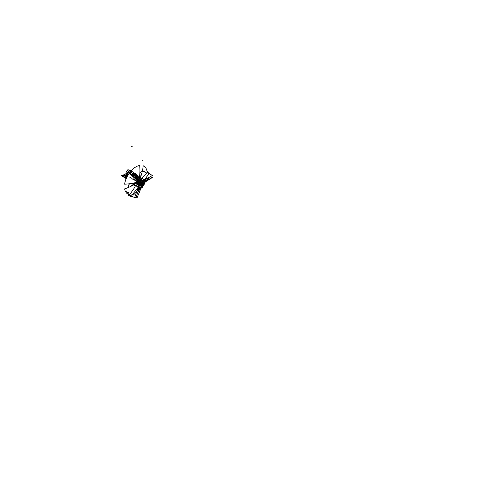 <?xml version="1.0" encoding="UTF-8"?>
<svg xmlns="http://www.w3.org/2000/svg" width="481" height="481" viewBox="0 0 481 481"><rect width="100%" height="100%" fill="white"/><g stroke="black" fill="none" stroke-linecap="round" stroke-linejoin="round"><path stroke-width="0.72" d="M147.09 171.693L147.571 171.416L147.571 172.24M143.134 185.786A35.6 2.405 32.7 0 1 143.176 185.846A16.095 9.295 120 0 0 143.488 185.347M139.923 178.685A35.6 28.968 -68.1 0 0 143.182 165.789A16.095 9.295 120 0 1 147.168 172.463M143.53 185.281A16.095 9.295 120 0 0 143.729 184.945M144.192 184.139A16.095 9.295 120 0 0 145.028 182.473M147.072 172.481A35.45 20.25 3.9 0 1 141.54 178.126A35.45 20.25 3.9 0 0 147.072 172.481A35.45 20.25 3.9 0 1 141.54 178.126A35.45 20.25 3.9 0 0 147.072 172.481A35.45 20.25 3.9 0 1 141.54 178.126L144.138 179.732L141.54 178.126L144.138 179.732L142.953 180.64A1.058 0.583 -58.8 0 1 142.61 180.748A1.058 0.583 121.2 0 0 142.953 180.64L143.939 181.175L144.492 182.185L145.887 181.048L141.54 178.126L144.138 179.732L142.953 180.64L140.284 179.022A35.468 21.176 1.8 0 0 141.408 178.229A35.468 21.176 1.8 0 1 140.284 179.022L142.953 180.64L140.284 179.022A35.468 21.176 1.8 0 0 141.408 178.229A35.468 21.176 1.8 0 1 140.284 179.022A35.468 21.176 1.8 0 0 141.408 178.229M141.51 178.078L144.408 179.864L142.953 180.706M143.001 180.646L142.46 180.712L143.001 180.646L140.296 178.98M142.412 180.688L140.705 179.647M143.963 181.157L142.292 180.555L143.879 181.632L143.963 181.157M142.965 180.622L142.292 180.555M142.61 180.748A1.058 0.583 -58.8 0 0 142.953 180.64A1.058 0.583 -58.8 0 1 142.61 180.748A1.058 0.583 121.2 0 0 142.953 180.64L139.803 179.106L142.953 180.64L144.138 179.732L142.953 180.64L143.939 181.175L144.492 182.185L148.942 177.519L144.492 182.203L145.887 181.048L144.138 179.732L145.887 181.048L144.15 179.744L142.953 180.64L143.939 181.175L144.492 182.185A1.058 0.643 -2 0 0 144.27 182.515A1.058 0.643 178 0 1 144.492 182.185L144.492 182.413A1.058 0.583 1.9 0 0 144.282 182.654A1.058 0.583 -178.1 0 1 144.492 182.413L148.888 177.543M142.893 180.64L144.601 179.281L145.905 181.072L144.09 182.509M144.288 182.726L144.685 182.071L143.939 181.145L143.855 181.608M144.288 182.672L144.192 182.155M144.33 182.263A28.241 16.306 0 0 0 148.876 177.549M144.36 182.54A28.241 16.306 0 0 0 149.128 177.417M143.771 181.529A2.73 1.575 120 0 0 143.621 181.415L143.699 181.457A2.73 1.575 -60 0 0 143.085 181.325A2.73 1.575 -60 0 1 143.699 181.457A2.73 1.575 -60 0 0 143.085 181.325A2.73 1.575 -60 0 1 143.699 181.457A2.73 1.575 -60 0 0 143.085 181.325A2.73 1.575 -60 0 1 143.699 181.457A2.73 1.575 -60 0 1 143.783 181.523L143.939 181.175L142.953 180.64L143.939 181.175L144.492 182.155M144.276 182.678A1.058 0.583 -178.1 0 1 144.492 182.413L144.288 182.87M144.084 183.183L145.905 181.247L144.09 182.66M145.647 181.77L149.068 177.447L145.647 181.77L149.068 177.447L144.492 182.413A1.058 0.583 1.9 0 0 144.282 182.654A1.058 0.583 1.9 0 1 144.492 182.413L144.282 182.78M146.344 181.271L152.399 177.465L150.739 176.569M144.913 182.558L145.262 181.794M148.256 173.142L148.695 174.11L148.256 173.142L148.695 174.11L148.256 173.142L148.827 173.503L146.525 172.066L148.827 173.503L146.525 172.066L148.256 173.142L148.629 174.387L144.709 179.329M141.414 174.633L139.664 175.553M147.15 172.27L152.399 175.523L144.102 179.894L139.472 177.032M149.296 173.605A1.341 0.908 133.9 0 0 148.479 173.094A1.395 0.806 -60 0 1 148.966 173.13A1.395 0.806 -60 0 1 149.104 173.268A1.341 0.908 133.9 0 0 148.515 173.088L149.308 173.611M148.479 173.094A1.341 0.908 -46.1 0 1 149.11 173.268L149.507 173.731L148.461 173.082M145.262 181.614L144.047 179.768M136.484 183.237L136.436 183.159A2.826 1.629 -60 0 1 136.412 182.335A2.826 1.629 -60 0 0 136.436 183.177A2.826 1.629 -60 0 1 136.412 182.335A2.826 1.629 -60 0 0 136.436 183.177L136.652 183.646M140.536 185.702A2.73 1.575 -60 0 1 140.44 184.355A2.73 1.575 -60 0 1 141.276 182.533A2.73 1.575 -60 0 0 140.446 184.331A2.73 1.575 -60 0 1 141.276 182.533A2.73 1.575 -60 0 0 140.446 184.331A2.73 1.575 -60 0 1 140.692 183.55A2.73 1.575 -60 0 0 140.446 184.331A2.73 1.575 -60 0 0 140.536 185.702A2.73 1.575 -60 0 1 140.44 184.355A2.73 1.575 -60 0 0 140.536 185.702A2.73 1.575 -60 0 1 140.44 184.355A2.73 1.575 -60 0 0 140.536 185.702M141.432 182.341A2.73 1.575 -60 0 1 142.827 181.367A2.73 1.575 -60 0 0 141.432 182.341A2.73 1.575 -60 0 1 142.827 181.367A2.73 1.575 -60 0 0 141.432 182.341M143.627 181.415L143.699 181.457A2.73 1.575 -60 0 1 143.783 181.523L143.777 181.523A2.73 1.575 -60 0 0 143.699 181.457A2.73 1.575 -60 0 1 143.783 181.523A2.73 1.575 -60 0 0 143.699 181.457A2.73 1.575 -60 0 1 143.783 181.523L144.132 181.319L143.795 181.511M143.338 185.257L143.085 184.65L143.38 185.191M143.194 181.325A0.421 0.331 91.5 0 1 143.32 181.668M143.374 185.065A2.309 1.335 120 0 0 143.446 181.854A2.309 1.335 120 0 1 143.374 185.065A2.309 1.335 120 0 0 143.446 181.854A2.309 1.335 120 0 1 143.374 185.065A2.309 1.335 120 0 0 143.446 181.854M143.374 181.746A0.421 0.337 -84.9 0 0 143.26 181.325A0.421 0.337 95.1 0 1 143.374 181.746A0.421 0.337 -84.9 0 0 143.26 181.325A0.421 0.337 95.1 0 1 143.374 181.746A0.421 0.337 -84.9 0 0 143.26 181.325A0.421 0.337 95.1 0 1 143.374 181.746A0.421 0.337 -84.9 0 0 143.26 181.325A0.421 0.337 95.1 0 1 143.374 181.746A0.421 0.337 95.1 0 0 143.26 181.325A0.421 0.337 95.1 0 1 143.374 181.746M142.989 182.726L142.989 181.98L144.192 181.289L144.192 184.68L142.989 185.371L142.989 184.764M142.989 184.686L142.989 182.756M143.35 181.836L143.013 182.702L143.35 181.836A2.309 1.335 120 0 0 140.903 184.884L141.576 184.494L140.903 184.884A2.309 1.335 120 0 1 143.35 181.836L143.013 182.702L143.35 181.836A2.309 1.335 120 0 0 140.903 184.884A2.309 1.335 120 0 1 143.35 181.836A2.309 1.335 120 0 0 140.903 184.884M143.049 184.704A1.347 0.776 120 0 0 143.284 182.816A1.347 0.776 120 0 0 143.049 182.756M141.612 184.47L141.035 184.415L140.434 185.961L142.977 186.183L143.578 184.644L143.128 184.602A1.347 0.776 120 0 1 141.979 185.173L143.085 184.662L143.085 182.756L143.085 184.662L141.973 185.155M140.777 179.744L143.627 181.391L143.085 182.792L143.627 181.391L140.777 179.744M140.891 179.882L143.206 181.283A2.73 1.575 120 0 0 143.049 181.277A2.73 1.575 -60 0 1 143.206 181.283L140.891 179.882L143.206 181.283A2.73 1.575 -60 0 0 143.049 181.277A2.73 1.575 -60 0 1 143.206 181.283L140.891 179.882M139.46 177.122L141.27 178.217M146.098 181.133L151.695 177.621L150.246 176.828M143.097 170.935L145.605 172.426M143.194 171.062L145.376 172.541L143.194 171.062M145.076 179.551L151.545 175.974M145.659 172.396L143.182 170.881M141.119 178.307L139.436 177.285M142.298 171.344L139.893 172.613M139.881 172.805L142.25 171.561M129.197 195.581L128.211 195.49L128.637 194.408M136.7 182.99A35.6 23.882 170.2 0 1 124.615 188.871A16.095 9.295 120 0 0 129.648 194.673M139.869 186.237L136.406 183.85A35.468 28.668 -86.1 0 1 135.654 185.383A35.468 28.668 -86.1 0 0 136.406 183.85L139.869 186.237L136.406 183.85A35.468 28.668 -86.1 0 1 135.654 185.383A35.468 28.668 -86.1 0 0 136.406 183.85L139.111 185.425A1.058 0.577 120.1 0 0 139.201 184.746A1.058 0.577 -59.9 0 1 139.111 185.425L139.869 186.237L139.111 185.425L138.233 187.079L135.558 185.57A35.45 28.301 -90 0 1 129.431 194.42A35.45 28.301 -90 0 0 135.558 185.57L138.245 187.085L139.682 188.762L140.043 188.161A28.241 22.276 95.1 0 1 138.498 190.542M135.654 185.383A35.468 28.668 -86.1 0 0 136.406 183.85L136.508 183.201L139.201 184.746A1.058 0.577 -59.9 0 1 139.111 185.425L138.233 187.079L139.682 188.762L138.245 187.085L139.682 188.762L140.043 188.161M140.23 188.696L139.827 188.805L140.163 188.227M140.554 187.524L141.071 186.532M142.346 185.937L141.534 186.291A1.058 0.824 -88.5 0 0 140.975 186.784L141.534 186.291L140.975 186.784A1.058 0.824 91.5 0 1 141.534 186.291L142.382 185.925M140.927 186.881L140.482 187.728L140.927 186.881M139.875 188.78L138.275 191.167M140.524 187.614L140.963 186.784A1.058 0.824 91.5 0 1 141.534 186.291L141.017 187.77L137.951 192.075L141.017 187.77L137.951 192.075L141.017 187.77L137.951 192.075L141.017 187.77L141.799 186.267L141.378 186.604M140.867 186.802L141.564 186.285L140.867 186.802M141.089 186.61A28.241 22.276 95.1 0 1 140.428 187.861L140.759 187.782M140.205 188.251A28.241 22.276 95.1 0 1 138.269 191.179M138.312 191.077L140.175 188.233M140.915 186.598A1.058 0.848 98.9 0 1 141.402 186.279L141.077 186.183L141.402 186.279A1.058 0.848 -81.1 0 0 140.915 186.598A1.058 0.848 98.9 0 1 141.402 186.279L140.975 186.784A1.058 0.824 91.5 0 1 141.534 186.291A1.058 0.824 -88.5 0 0 140.975 186.784L141.534 186.291L141.077 186.183L141.402 186.279A1.058 0.848 -81.1 0 0 140.915 186.598A1.058 0.848 98.9 0 1 141.402 186.279L140.999 186.784M140.067 188.173L139.7 188.792L137.764 187.788L139.093 185.365M140.536 185.78L139.093 184.53L139.087 185.444L139.857 186.267M136.351 183.892L139.123 185.462L139.225 184.74L136.472 183.159M136.466 182.768A2.826 1.629 -60 0 0 136.508 183.201L136.406 183.85L136.508 183.201L136.406 183.85L136.508 183.201L139.201 184.746L136.508 183.201A2.826 1.629 -60 0 1 136.466 182.768A2.826 1.629 120 0 0 136.508 183.201L139.201 184.746A1.058 0.577 120.1 0 1 139.111 185.425L138.245 187.085L135.558 185.57L138.245 187.085L139.682 188.762L138.474 190.62L139.682 188.762M139.195 185.377L138.468 187.253L135.486 185.576M128.583 194.294L134.602 197.667L138.438 186.941L132.419 183.568L131.529 186.051M137.849 187.861L132.269 194.739L130.561 195.154L128.776 194.15L130.561 195.154L130.549 196.242L130.561 195.154L128.776 194.15L130.561 195.154L130.549 196.242L130.561 195.154L131.92 194.973L130.561 195.154M130.555 195.112L131.127 196.464L132.455 196.464A4.239 3.343 -84.9 0 1 131.511 196.537L131.048 196.458A1.341 0.794 -76.2 0 1 130.537 195.442M131.692 196.549L131.03 196.452A1.341 0.794 -76.2 0 1 130.537 195.388A1.341 0.794 103.8 0 0 131.042 196.458L130.435 196.224M132.269 194.739L131.92 194.973L132.269 194.739M131.295 196.507A4.239 3.343 -84.9 0 0 131.511 196.537L131.614 196.543A4.239 3.343 -84.9 0 0 132.485 196.482M134.818 197.066L136.057 197.799L136.382 197.024M130.291 196.146L131.066 196.464A1.395 0.806 -60 0 1 130.796 196.41A1.395 0.806 -60 0 1 130.537 195.388A1.341 0.794 103.8 0 0 131.048 196.458A1.341 0.794 103.8 0 1 130.537 195.388M128.788 194.162L129.185 195.526M128.98 195.466A1.485 0.854 -60 0 1 128.655 194.709M130.591 195.118L131.066 196.464M136.189 182.606L140.602 185.155L141.691 184.524L140.602 185.155L136.189 182.606M140.831 184.914L140.386 184.92L140.831 184.914M136.484 182.846A2.826 1.629 -60 0 1 136.526 182.239L136.508 182.227A2.826 1.629 120 0 0 136.466 182.744L140.308 184.884A2.73 1.575 -60 0 1 140.518 183.76L139.201 183.658L136.508 182.233L136.406 181.656L139.111 183.057A1.058 0.613 -62.6 0 1 139.201 183.658A1.058 0.613 117.4 0 0 139.111 183.057L139.093 183.97L140.536 183.772M140.386 184.824L140.783 184.848M140.512 185.762A2.73 1.575 -60 0 1 140.314 184.987A2.73 1.575 120 0 0 140.512 185.762A2.73 1.575 -60 0 1 140.314 184.987A2.73 1.575 -60 0 0 140.512 185.762M140.903 184.981A2.309 1.335 120 0 0 143.35 185.101A2.309 1.335 120 0 1 140.903 184.981A2.309 1.335 120 0 0 143.35 185.101A2.309 1.335 120 0 1 140.903 184.981A2.309 1.335 120 0 0 143.35 185.101M141.661 184.47L143.061 184.596M141.961 185.161A1.359 0.788 -60 0 1 141.618 184.794A1.359 0.788 120 0 0 141.967 185.161A1.359 0.788 -60 0 1 141.618 184.794A1.359 0.788 -60 0 0 141.961 185.161A1.359 0.788 -60 0 1 141.618 184.794A1.359 0.788 -60 0 0 141.961 185.161M136.586 181.932L135.852 183.838M136.357 182.546L136.418 183.189M136.436 183.177A2.826 1.629 -60 0 1 136.412 182.335A2.826 1.629 -60 0 0 136.436 183.177A2.82 1.629 -60 0 1 136.376 182.588L136.376 182.6M137.049 184.037A2.826 1.629 -60 0 1 136.484 182.654M141.913 188.432L144.041 182.954M143.548 183.604L143.777 183.02M132.984 195.31A27.928 22.024 -84.9 0 0 140.374 185.48M142.466 183.417L142.989 183.459M136.772 191.594L139.268 187.716M139.43 187.422L140.392 185.528M142.25 183.682L142.899 183.742L142.25 183.682M142.388 182.804L140.266 188.281L138.354 187.205M132.335 183.796L131.686 183.423M132.377 183.676L131.872 183.393M142.117 182.87L141.727 183.88M135.606 185.263L132.185 183.333M139.586 187.512L136.051 197.384L134.927 196.753M128.92 193.356L126.281 191.865M129.167 183.796L127.76 187.74M129.052 192.983L126.539 191.781L129.052 192.983M128.018 187.638L129.401 183.766M126.365 191.757L128.98 193.182M141.282 187.662L137.175 197.487L136.219 196.927M129.281 173.725L128.211 172.204L130.104 169.853L130.652 170.635M128.722 172.787A1.485 0.854 120 0 1 129.239 170.989A1.485 0.854 120 0 1 130.585 170.647A1.485 0.854 120 0 0 129.239 170.989A1.485 0.854 120 0 0 128.722 172.787A1.485 0.854 -60 0 1 129.239 170.989A1.485 0.854 -60 0 1 130.585 170.647A1.485 0.854 120 0 0 129.239 170.989A1.485 0.854 120 0 0 128.722 172.787A1.485 0.854 -60 0 1 129.148 171.098A1.485 0.854 -60 0 1 130.465 170.533L130.477 170.539M131.145 172.228L132.269 171.717A1.341 0.523 125.1 0 0 131.193 172.21A1.341 0.523 -54.9 0 1 132.275 171.711L130.549 171.867L133.159 173.737L133.616 172.763L133.159 173.737L133.676 174.2L133.983 173.088L133.616 174.278L135.967 176.641L131.121 172.294A1.341 0.511 122.2 0 0 130.543 173.749A1.341 0.511 -57.8 0 1 131.121 172.294L130.549 171.867L131.193 172.21A1.341 0.523 -54.9 0 1 132.209 171.645A1.341 0.523 125.1 0 0 131.193 172.21L133.616 174.278L130.549 171.867L130.561 173.839L128.794 172.938L132.269 175.192L139.111 183.057L140.801 182.083L139.682 180.748L138.233 181.98L139.111 183.057L140.801 182.083L141.402 182.612L140.518 183.76L141.402 182.612L140.801 182.083L141.534 182.449L140.975 181.866L141.45 180.946A1.058 0.884 -173.3 0 0 142.346 181.481L141.534 182.449L142.346 181.481A1.058 0.884 6.7 0 1 141.45 180.946L142.37 181.493L141.546 182.479L140.879 181.734L141.438 180.922L142.382 181.475L141.757 180.573M129.173 173.226L128.74 172.974L129.173 173.226M139.328 177.952A35.6 26.287 -99.2 0 0 139.664 165.47A16.095 9.295 120 0 0 124.621 184.181A35.6 16.546 -171.8 0 0 136.568 182.287M136.382 181.626A35.468 8.207 -142.9 0 0 135.672 180.724A35.468 8.207 -142.9 0 1 136.382 181.626A35.468 8.207 -142.9 0 0 135.672 180.724A35.468 8.207 -142.9 0 1 136.382 181.626A35.468 8.207 -142.9 0 0 135.672 180.724M135.54 180.561A35.45 9.422 -141.3 0 0 129.449 173.298A35.45 9.422 -141.3 0 1 135.54 180.561A35.45 9.422 -141.3 0 0 129.449 173.298A35.45 9.422 -141.3 0 1 135.54 180.561A35.45 9.422 -141.3 0 0 129.473 173.322M135.486 180.531L138.468 182.095L139.195 183.129M136.213 181.565L136.508 182.227L136.406 181.656L139.111 183.057A1.058 0.613 -62.6 0 1 139.201 183.658L136.508 182.233L136.406 181.656L139.111 183.057L140.801 182.083L136.123 176.804L139.682 180.748L138.245 181.986L139.682 180.748L136.123 176.804L139.682 180.748L138.245 181.986L135.558 180.579L138.233 181.98L139.111 183.057A1.058 0.613 -62.6 0 1 139.201 183.658L136.508 182.233L136.406 181.656M136.472 182.239L139.225 183.7L139.123 183.057L136.351 181.608M140.518 183.796L141.432 182.618L140.711 181.944L139.839 182.912L139.087 183.039L139.869 182.912L139.111 183.057L137.764 181.457L139.7 180.694L141.107 182.389M140.891 181.944L141.414 182.642L140.891 181.944M140.891 182.257A28.241 5.97 -141.2 0 0 136.303 177.098M135.72 176.509A28.241 5.97 -141.2 0 0 133.363 174.212L133.586 173.936A28.241 5.97 -141.2 0 1 141.113 181.974M139.67 180.76L136.273 177.044M135.768 176.533L133.562 174.344L135.882 176.593M136.183 176.894L140.783 182.107M140.975 181.836L141.48 182.558L140.975 181.836M139.857 178.86L139.827 180.531L141.216 182.251M132.203 171.639L132.197 171.639A1.395 0.806 -60 0 0 130.958 172.156A1.395 0.806 -60 0 0 130.543 173.749A1.341 0.511 -57.8 0 1 131.121 172.294L133.159 173.737L133.616 172.763L131.92 174.88L133.105 173.803L131.92 174.868L133.105 173.803L139.875 180.513L140.326 179.401L139.875 180.513L140.975 181.866L141.45 180.946A1.058 0.884 -173.3 0 0 142.346 181.481L140.518 183.76L139.201 183.658A1.058 0.613 117.4 0 0 139.111 183.057L138.233 181.98L139.111 183.057M136.929 175.144L136.057 174.068L130.393 170.466M133.67 172.787L132.197 171.639A1.395 0.806 -60 0 1 132.239 171.669M133.592 172.751L131.896 174.862M133.971 173.076A1.341 0.475 132.5 0 1 133.754 174.098A1.341 0.475 -47.5 0 0 133.971 173.076L133.664 174.248L133.952 173.07A1.341 0.475 132.5 0 1 133.754 174.098A1.341 0.475 -47.5 0 0 134.043 173.118A1.341 0.475 132.5 0 1 133.814 174.014M133.971 173.088L133.67 174.248M133.886 173.016L133.592 174.176M140.759 179.984L140.38 181.175M131.03 172.072A4.239 0.896 38.8 0 1 133.526 174.014M130.922 172.198A4.239 0.896 38.8 0 1 133.423 174.14M133.55 174.387L132.882 174.976A1.341 0.469 -45.6 0 0 133.532 174.375L132.882 174.976A1.341 0.469 -45.6 0 0 133.532 174.375A1.341 0.469 134.4 0 1 132.864 174.964L133.55 174.387L132.882 174.976A1.341 0.469 -45.6 0 0 133.532 174.375A1.341 0.469 134.4 0 1 132.864 174.964L133.55 174.387M128.649 172.823L129.022 173.443M128.583 172.721L134.602 175.878L138.438 182.173L132.419 179.016M131.127 172.252L130.555 173.851L132.281 175.204L138.245 181.986L135.558 180.579M130.604 170.653L129.185 171.062L128.788 172.907M131.163 172.276L130.591 173.869M133.616 174.278L130.549 171.867L132.275 171.711A1.341 0.523 125.1 0 0 131.193 172.21L133.159 173.737L133.616 172.763L133.159 173.737L133.616 174.278L131.121 172.294A1.341 0.511 122.2 0 0 130.537 173.701M132.305 171.747L131.181 172.252M133.471 174.314L132.78 174.922M140.242 181.343L139.183 182.077M139.051 182.113L138.384 182.089M142.49 181.493A2.73 1.575 -60 0 1 142.827 181.367A2.73 1.575 -60 0 0 142.49 181.493M142.448 181.433A2.73 1.575 -60 0 1 142.887 181.295A2.73 1.575 120 0 0 142.448 181.433A2.73 1.575 -60 0 1 142.887 181.295A2.73 1.575 -60 0 0 142.448 181.433M141.035 185.197L140.434 184.343L142.977 181.181L143.578 182.034L143.194 182.509M142.995 182.756L141.859 184.169M142.292 183.057L143.037 182.732A1.359 0.788 120 0 0 142.322 182.984A1.359 0.788 -60 0 1 143.013 182.702A1.359 0.788 -60 0 0 142.322 182.984A1.359 0.788 -60 0 1 143.013 182.702A1.359 0.788 -60 0 0 142.322 182.984A1.359 0.788 -60 0 1 143.013 182.702M143.122 182.762L142.244 183.177A1.347 0.776 120 0 1 143.122 182.762M136.586 183.014L135.852 181.962M136.351 182.642L136.376 182.78A2.82 1.629 -60 0 1 136.394 182.341M142.388 185.75L140.266 182.726L138.841 181.962M131.962 178.271L129.684 177.044M139.448 182.407L140.494 183.724M141.727 184.987L142.117 185.54M129.93 177.218L131.998 178.331M135.077 173.743A27.928 5.904 38.8 0 1 135.78 174.429M142.989 182.792L141.835 184.229M132.984 175.625A27.928 5.904 38.8 0 1 140.476 183.802M140.512 183.754L139.61 182.606M139.274 182.197L136.123 178.373L139.243 182.149M134.981 174.17L142.009 181.403M144.041 183.694L141.913 180.67M143.777 183.477L143.494 183.075M141.282 180.369L137.175 175.294L133.616 173.088M129.617 170.605L127.952 169.649M129.557 170.647L128.09 169.709L129.551 170.647L128.09 169.709L126.539 171.645L128.661 172.847L126.539 171.645L128.661 172.847L126.539 171.645L128.661 172.847L126.539 171.645L128.09 169.709L126.539 171.645M128.042 169.631L129.672 170.569M133.946 173.028L135.083 173.683L134.608 174.916M127.958 169.583L126.365 171.561L128.746 172.986M134.391 175.192L133.983 175.553M139.586 182.485L136.051 176.683L134.632 175.92M128.661 172.715L126.281 171.434L128.235 174.639M132.071 178.445L129.81 177.23M128.301 174.537L126.557 171.681M144.132 181.319L144.492 182.185A1.058 0.643 -2 0 0 144.27 182.515A1.058 0.643 178 0 1 144.492 182.185A1.058 0.643 -2 0 0 144.27 182.515M145.887 181.301L143.939 183.279L145.887 181.301L144.492 182.299M144.492 182.185L148.942 177.519M139.803 179.106L140.284 179.022M142.238 160.558L142.238 160.858M132.491 183.279L136.718 184.043L138.865 183.826L136.718 184.043L132.491 183.279M134.975 186.063L137.596 184.554L135.317 182.642L137.596 184.554L135.317 182.642L137.596 184.554L135.317 182.642L137.596 184.554L134.993 186.057L137.596 184.554L134.993 186.057L137.596 184.554L134.993 186.057L132.161 183.339L134.975 186.063M144.15 179.744L145.887 181.048M127.218 176.425L126.467 176.966L126.834 177.176L126.467 176.852L127.218 176.425M128.18 174.723L126.238 173.599L128.18 174.723L126.238 173.599L128.18 174.723L126.238 173.599L128.18 174.723L127.231 174.176L128.18 174.723L127.231 174.176L122.92 176.347L126.311 178.331L121.44 175.487L126.311 178.331M127.231 174.176L122.92 176.347L127.231 174.176M127.627 173.641L125.619 175.102L127.627 173.641L125.619 175.102L127.381 176.118L124.627 174.531L127.381 176.118M128.012 174.278L125.379 178.114L128.012 174.278L125.379 178.114L126.184 178.625L124.531 177.585L126.184 178.625M128.078 174.892L122.914 176.659L128.078 174.892L122.914 176.659L126.208 178.571L121.927 176.088L126.208 178.571M129.431 194.42A35.45 28.301 -90 0 0 135.558 185.57A35.45 28.301 -90 0 1 129.431 194.42A35.45 28.301 -90 0 0 135.558 185.57L138.233 187.079L139.111 185.425A1.058 0.577 120.1 0 0 139.201 184.746M132.473 196.47L131.566 196.543M136.406 183.85L139.111 185.425L138.233 187.079M131.121 196.47L132.455 196.464L131.121 196.47M129.052 192.989L126.539 191.781L129.052 192.989M126.238 173.599L122.721 175.318L122.228 175.036L121.44 175.487L122.228 175.036L121.44 175.487L122.228 175.036L121.44 175.487L122.228 175.036L122.721 175.318L122.228 175.036L122.721 175.318L122.228 175.036L122.721 175.318L126.238 173.599M131.307 146.741L133.069 146.897L131.307 146.741M127.603 172.499L124.627 174.531L127.603 172.499M127.459 173.37L124.531 177.585L127.459 173.37M127.964 174.2L121.927 176.088L127.964 174.2M130.543 173.749A1.341 0.511 -57.8 0 1 131.121 172.294L130.549 171.867L132.275 171.711L130.549 171.867L133.694 174.218L133.983 173.088L133.694 174.218L140.975 181.866L139.682 180.748L141.402 182.612L140.518 183.76L139.201 183.658L140.518 183.76A2.73 1.575 120 0 0 140.308 184.884A2.73 1.575 -60 0 1 140.518 183.76L141.402 182.612L140.801 182.083L141.402 182.612M133.983 173.088L133.694 174.218L141.468 182.527M140.891 181.974L141.534 182.449L140.975 181.866L141.45 180.946A1.058 0.884 -173.3 0 0 142.346 181.481L141.534 182.449L142.346 181.481A1.058 0.884 6.7 0 1 141.45 180.946L140.975 181.866L141.534 182.449M128.794 172.938L132.269 175.192L138.233 181.98M131.193 172.21L130.549 171.867L130.561 173.839L130.549 171.867L130.561 173.839L132.269 175.192L131.92 174.868L133.105 173.803L131.92 174.868L128.776 172.901M136.508 182.227L136.508 182.233A2.826 1.629 -60 0 0 136.466 182.744A2.826 1.629 -60 0 1 136.508 182.233L139.201 183.658M140.801 182.083L139.682 180.748L138.245 181.986M140.326 179.401L139.875 180.513L140.975 181.866L141.45 180.946M133.159 173.737L139.875 180.513M133.105 173.803L131.121 172.294M141.33 182.467L141.709 182.816M136.466 182.744L140.308 184.884A2.73 1.575 -60 0 1 140.518 183.76M129.551 170.647L128.09 169.709M145.046 182.449L144.282 183.045M149.236 177.363L145.713 181.872M147.204 172.012L148.966 173.13M141.36 186.646L141.793 186.267L141.36 186.646M128.944 195.448L130.796 196.41M131.878 196.555L132.503 196.488L131.878 196.555M138.083 191.715L140.193 188.732L138.083 191.715M142.25 186.123L141.793 186.267L142.25 186.123M133.646 172.763L132.119 171.585M130.429 170.508L132.191 171.627"/></g></svg>
